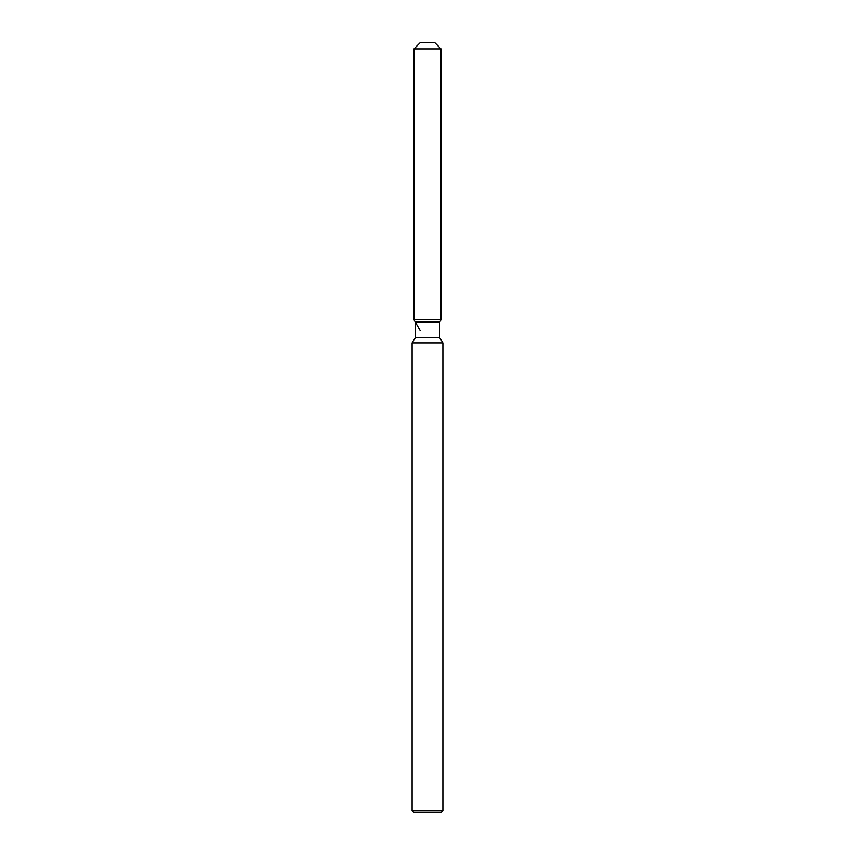 <?xml version="1.0" encoding="UTF-8"?>
<svg xmlns="http://www.w3.org/2000/svg" width="855" height="855" viewBox="0 0 855 855"><rect width="100%" height="100%" fill="white"/><g stroke="black" fill="none" stroke-linecap="round" stroke-linejoin="round"><path stroke-width="1.28" d="M434.885 42.75L420.115 42.75L434.885 42.75L441.041 48.906L441.041 319.77L427.5 319.77L441.041 319.77L439.684 322.111L439.684 337.469L442.89 343.005L442.89 810.711L412.11 810.711L413.649 812.25L441.351 812.25L442.89 810.711M439.684 337.469L415.316 337.469L415.316 322.111L439.684 322.111L441.041 319.77M415.316 337.469L412.11 343.005L442.89 343.005M420.115 42.75L413.959 48.906L413.959 319.77L427.5 319.77L413.959 319.77L415.316 322.111M413.959 48.906L441.041 48.906M412.11 343.005L412.11 810.711M420.115 330.436L413.959 319.77"/></g></svg>
